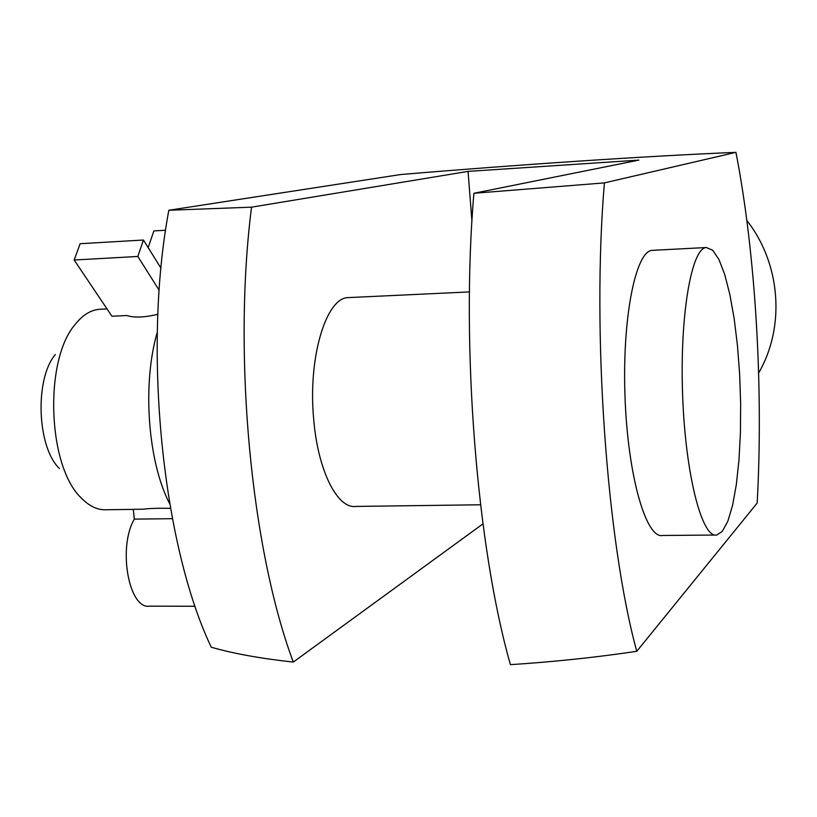 <?xml version="1.0" encoding="UTF-8"?>
<svg xmlns="http://www.w3.org/2000/svg" width="817" height="817" viewBox="0 0 817 817"><rect width="100%" height="100%" fill="white"/><g stroke="black" fill="none" stroke-linecap="round" stroke-linejoin="round"><path stroke-width="1.23" d="M168.833 210.255C142.464 350.585 162.716 545.582 211.266 647.227C233.274 653.559 260.613 658.512 293.283 662.076C251.227 549.381 232.579 355.957 251.534 207.171L168.833 210.255L400.565 174.552C516.834 164.748 646.196 156.067 735.943 152.35L604.417 182.896L473.901 193.282C460.655 347.245 477.077 548.197 510.421 664.65C553.722 661.862 595.848 657.409 636.77 651.312L757.175 503.058C763.507 388.259 755.664 253.75 735.943 152.35M349.39 297.562L348.359 297.602C326.095 297.276 307.652 358.122 313.738 419.764C317.997 471.133 337.574 509.195 355.936 506.428L480.61 504.773M473.901 193.282L638.884 160.112L468.059 171.386L471.889 220.651M468.059 171.386L251.534 207.171M293.283 662.076L482.949 523.881M722.289 531.387L727.855 521.205L732.594 505.284L736.342 484.522L738.976 459.94L740.427 432.632L740.651 403.71L739.651 374.319L737.465 345.601L734.177 318.681L729.887 294.671L724.75 274.624L718.97 259.54L712.751 250.278L706.388 247.531C691.56 247.714 679.632 315.311 682.624 395.193C685.432 475.096 702.13 538.832 716.815 535.023L722.289 531.387M653.038 250.298L652.344 250.339C635.718 250.625 622.043 317.731 625.015 396.899C627.783 476.097 646.186 539.251 662.689 535.472L715.008 535.043M157.273 332.233C142.046 384.092 147.857 462.177 169.762 503.915M100.818 309.224L99.5 309.286C90.697 309.98 82.527 315.096 75.021 324.615C43.791 360.675 47.641 466.67 81.312 498.023C89.472 506.417 97.958 510.319 106.772 509.737L133.324 509.389M55.301 354.558C34.518 378.914 37 447.267 59.437 468.55M195.049 606.265L149.899 606.143C128.994 610.166 117.515 547.839 134.305 519.122L133.314 509.328L143.588 509.195C148.428 508.429 157.405 508.123 170.518 508.307M159.121 290.178L137.818 256.467L143.455 240.024L80.127 243.701L74.153 260L111.939 316.23L126.809 315.546C134.192 317.864 144.425 317.486 157.497 314.382M746.85 220.488C780.858 263.656 785.454 327.035 758.625 373.001M636.77 651.312C606.796 542.386 591.631 331.804 604.417 182.896M143.455 240.024L160.939 268.119M74.153 260L137.818 256.467M134.305 519.122L172.418 518.683M148.173 247.612L153.841 230.935L165.555 230.241M706.388 247.531L652.344 250.339M469.326 291.924L348.359 297.602M107.037 308.938L99.5 309.286"/></g></svg>
